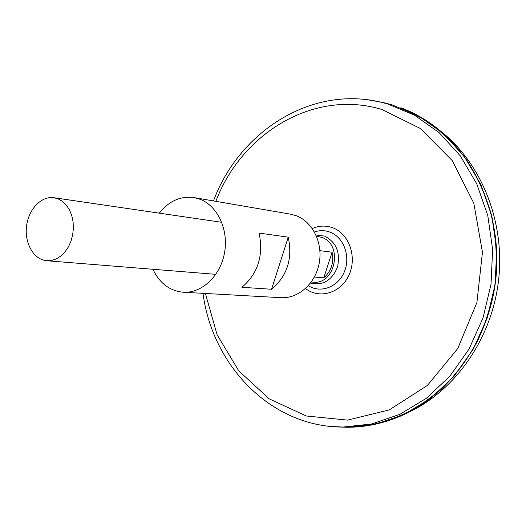 <?xml version="1.0" encoding="UTF-8"?>
<svg xmlns="http://www.w3.org/2000/svg" width="526" height="526" viewBox="0 0 526 526"><rect width="100%" height="100%" fill="white"/><g stroke="black" fill="none" stroke-linecap="round" stroke-linejoin="round"><path stroke-width="0.79" d="M314.43 231.966C319.63 230.191 324.792 230.237 329.92 232.097C343.629 237.035 350.829 256.307 344.425 271.633C338.257 287.071 320.656 293.679 308.335 285.69M377.017 101.314L391.587 104.667L418.551 115.937L443.181 133.38L464.294 156.498L480.803 184.448L491.817 216.087L496.689 250.008L495.097 284.619L487.109 318.263L473.137 349.349L453.925 376.465L430.485 398.458L403.994 414.514L375.709 424.153L346.864 427.25L340.079 427.04M400.838 107.777L425.422 120.053C440.88 130.849 454.648 144.144 466.726 159.937C477.575 176.973 485.919 195.639 491.751 215.93C495.979 236.831 497.287 258.095 495.689 279.727C492.408 301.168 486.366 321.603 477.562 341.026C467.338 359.495 455.029 375.82 440.637 389.99L417.092 407.505C400.201 416.638 382.75 422.825 364.748 426.073L346.864 427.224M346.016 427.217L340.986 427.059M377.905 101.492L391.574 104.694L383.671 102.655M345.95 427.217L341.065 427.059M400.865 107.758C411.181 111.63 421.024 116.818 430.399 123.321C475.313 154.342 502.856 217.014 495.729 279.733C488.628 342.452 447.757 397.367 397.038 417.539C380.515 424.101 363.795 427.336 346.864 427.25L330.124 426.395M346.818 427.25L340.158 427.04M440.242 130.849C481.093 162.495 505.23 221.426 498.602 280.056C491.935 338.685 455.207 390.719 408.314 412.41M58.287 198.94L62.614 201.484L66.407 205.212L69.504 209.973L71.76 215.575L73.075 221.762L73.39 228.284L72.68 234.839L70.984 241.151L68.38 246.944L64.981 251.954L60.931 255.984L56.427 258.858L51.647 260.462L46.807 260.738C33.94 259.798 24.472 243.518 26.504 226.522C28.332 209.506 41.199 195.757 53.954 197.723L58.287 198.94M316.488 236.2L321.741 237.39C343.498 244.314 335.305 285.276 312.865 282.146L311.293 282.021M319.907 250.659L332.116 252.204C334.069 262.652 331.281 271.199 323.753 277.846L314.397 277.024M332.116 252.204L323.753 277.846M315.955 234.984L324.575 236.102C336.173 242.085 340.5 252.342 337.547 266.879C332.011 280.443 322.997 285.848 310.498 283.093M159.26 213.155C168.899 201.031 180.477 195.836 193.995 197.585L199.992 199.242C217.586 205.837 228.79 229.79 224.503 252.921C220.387 276.084 201.754 293.442 183.258 292.232C169.694 290.904 159.575 283.258 152.902 269.279M193.995 197.585L290.49 214.154L296.092 215.667C312.543 221.656 323.069 242.841 319.216 263.184C315.521 283.567 298.301 298.801 281.015 297.69L183.258 292.232M259.108 233.09L288.255 237.16C292.772 258.726 287.203 276.097 271.561 289.261L241.934 287.295C257.964 273.586 263.684 255.518 259.108 233.09M288.255 237.16L271.561 289.261M312.306 228.56C319.032 225.582 325.818 225.306 332.649 227.732C349.06 233.557 357.364 257.043 349.008 274.999C340.953 293.127 319.374 299.472 305.507 288.531M215.844 201.333C241.296 133.749 313.529 88.697 381.902 109.487L420.353 128.469L452.209 160.575L473.814 203.214L482.454 252.25L476.904 302.503L457.778 348.508L427.375 385.459L389.26 409.905L347.561 420.11L306.349 415.994L269.161 398.833L238.758 370.837L217.1 334.72L205.396 293.469M367.174 99.716L379.687 101.88L387.59 103.924L414.547 115.207L439.164 132.67L460.263 155.821L476.766 183.817L487.773 215.509L492.632 249.495L491.034 284.165L483.039 317.875L469.06 349.027L449.848 376.195L426.408 398.235L399.924 414.317L371.639 423.976L342.807 427.086C270.371 427.046 212.221 364.912 203.003 293.33M213.477 200.932C238.495 133.229 309.078 85.699 379.687 101.88L383.678 102.623M46.807 260.738L215.851 274.342M53.954 197.723L221.748 222.314"/></g></svg>
